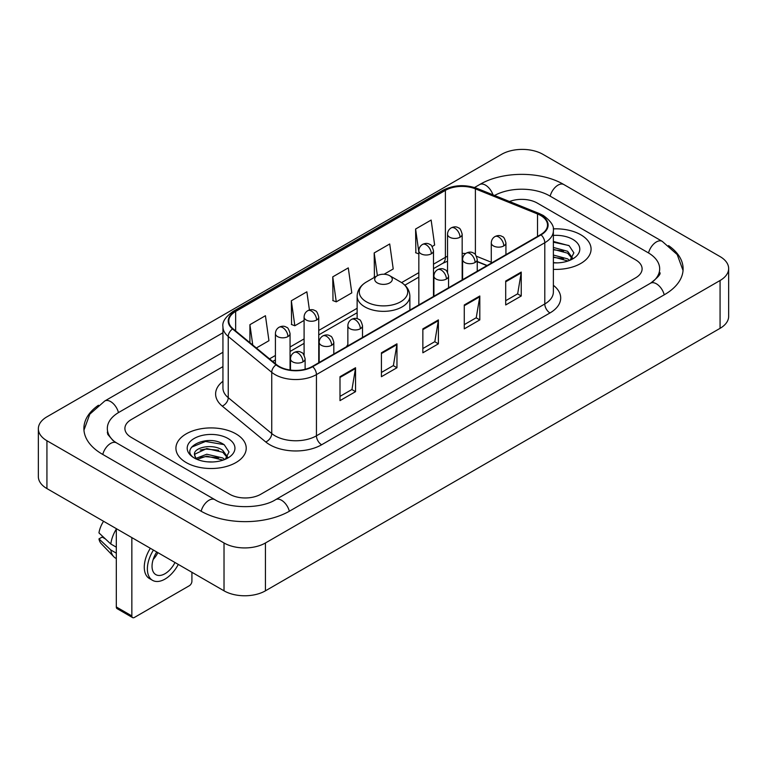 <?xml version="1.0" encoding="UTF-8"?>
<svg xmlns="http://www.w3.org/2000/svg" width="767" height="767" viewBox="0 0 767 767"><rect width="100%" height="100%" fill="white"/><g stroke="black" fill="none" stroke-linecap="round" stroke-linejoin="round"><path stroke-width="1.15" d="M347.854 344.584A38.81 22.406 0 0 0 346.483 346.722M486.997 265.593L477.247 261.652M580.782 234.769A35.148 20.297 0 0 0 553.247 228.882A35.148 20.297 0 0 1 580.782 234.769A35.148 20.297 0 0 1 591.079 249.112A35.148 20.297 0 0 0 580.782 234.769M235.929 433.863A35.148 20.297 0 0 0 197.618 429.462A35.148 20.297 0 0 0 175.921 448.216A35.148 20.297 0 0 0 186.218 462.568A35.148 20.297 0 0 0 224.52 466.969A35.148 20.297 0 0 0 246.226 448.216A35.148 20.297 0 0 0 235.929 433.863A35.148 20.297 0 0 0 197.618 429.462A35.148 20.297 0 0 0 175.921 448.216A35.148 20.297 0 0 0 186.218 462.568A35.148 20.297 0 0 0 224.52 466.969A35.148 20.297 0 0 0 246.226 448.216A35.148 20.297 0 0 0 235.929 433.863M540.649 215.479A23.432 13.528 180 0 1 547.513 225.047A23.432 13.528 180 0 1 540.649 234.616L312.303 366.453A23.432 13.528 180 0 1 276.542 364.641L233.034 328.775A23.432 13.528 180 0 1 228.796 321.018A23.432 13.528 180 0 1 235.661 311.45L445.387 190.369A23.432 13.528 180 0 1 475.396 188.855L537.523 213.964A23.432 13.528 180 0 1 540.649 215.479M541.071 215.239A24.017 13.864 0 0 0 537.859 213.686L475.732 188.577A24.017 13.864 0 0 0 444.975 190.13L235.248 311.21A24.017 13.864 0 0 0 232.554 328.966L276.053 364.843A24.017 13.864 0 0 0 312.715 366.693L541.071 234.855A24.017 13.864 0 0 0 541.071 215.239M340.002 376.702L340.002 400.623L355.543 391.659L355.543 367.738L340.002 376.702M340.002 396.376L351.967 389.473L355.476 368.534A5.858 3.384 -120 0 0 355.543 367.738M351.861 389.531L355.543 391.659M381.429 352.791L381.429 376.702L396.961 367.738L396.961 343.827L381.429 352.791M381.429 372.465L393.394 365.552L396.903 344.613A5.858 3.384 -120 0 0 396.961 343.827M393.289 365.619L396.961 367.738M505.702 281.038L505.702 304.959L521.234 295.995L521.234 272.074L505.702 281.038M505.702 300.712L517.667 293.809L521.177 272.87A5.858 3.384 -120 0 0 521.234 272.074M517.562 293.866L521.234 295.995M464.275 304.959L464.275 328.87L479.806 319.906L479.806 295.995L464.275 304.959M464.275 324.633L476.24 317.72L479.749 296.781A5.858 3.384 -120 0 0 479.806 295.995M476.134 317.787L479.806 319.906M422.857 328.87L422.857 352.791L438.388 343.827L438.388 319.906L422.857 328.87M422.857 348.544L434.822 341.641L438.321 320.702A5.858 3.384 -120 0 0 438.388 319.906M434.716 341.698L438.388 343.827M553.371 269.351A35.148 20.297 0 0 0 591.079 249.112A35.148 20.297 0 0 1 553.371 269.351M229.716 494.255A21.965 12.684 0 0 0 260.78 494.255L635.67 277.817A21.965 12.684 0 0 0 642.104 268.843A21.965 12.684 0 0 0 635.67 259.879L537.284 203.073A21.965 12.684 0 0 0 509.509 201.51A21.965 12.684 0 0 1 537.284 203.073L635.67 259.879A21.965 12.684 0 0 1 642.104 268.843A21.965 12.684 0 0 1 635.67 277.817L260.78 494.255A21.965 12.684 0 0 1 229.716 494.255L131.33 437.449L229.716 494.255M222.938 366.626L131.33 419.52A21.965 12.684 0 0 0 124.896 428.485A21.965 12.684 0 0 0 131.33 437.449A21.965 12.684 0 0 1 124.896 428.485A21.965 12.684 0 0 1 131.33 419.52L222.938 366.626M256.341 347.988L268.949 340.711L265.44 315.716L249.908 324.69L249.908 342.686M384.066 274.241L393.222 268.958L389.713 243.973L374.181 252.937L374.43 276.714M432.109 246.514L434.64 245.047L431.14 220.052L415.599 229.026L415.858 252.794M309.417 309.993L306.867 291.805L291.335 300.769L291.585 324.546M332.753 276.858L336.262 301.843L351.794 292.879L348.285 267.884L332.753 276.858L333.003 300.626M336.262 301.843L332.753 300.539M375.121 276.973L374.181 276.619M374.181 252.937L377.374 275.669M418.84 253.915L415.599 252.707M415.599 229.026L418.84 252.113M291.335 300.769L294.835 325.764L304.096 320.414M294.835 325.764L291.335 324.451M249.908 324.69L252.765 345.045M652.372 282.064A39.539 22.828 0 0 0 659.678 268.843A39.539 22.828 0 0 0 648.096 252.698L549.718 195.901A39.539 22.828 0 0 0 494.562 195.47M222.938 352.274L118.904 412.339A39.539 22.828 0 0 0 107.322 428.485A39.539 22.828 0 0 0 114.628 441.706M224.022 542.978A29.29 16.912 0 0 0 265.44 542.978L720.069 280.501A29.29 16.912 0 0 0 728.65 268.546A29.29 16.912 0 0 0 720.069 256.59L542.978 154.349A29.29 16.912 0 0 0 501.56 154.349L46.931 416.826A29.29 16.912 0 0 0 38.35 428.782A29.29 16.912 0 0 0 46.931 440.737L224.022 542.978L224.022 590.82A29.29 16.912 0 0 0 265.44 590.82L720.069 328.334A29.29 16.912 0 0 0 728.65 316.378L728.65 268.546M38.35 428.782L38.35 476.614A29.29 16.912 0 0 0 46.931 488.579L224.022 590.82M98.454 405.235A62.98 36.356 0 0 0 83.891 428.485A62.98 36.356 0 0 0 102.337 454.198L200.714 510.995A62.98 36.356 0 0 0 289.782 510.995L664.663 294.557A62.98 36.356 0 0 0 683.109 268.843A62.98 36.356 0 0 0 668.546 245.593M486.93 265.631L477.247 261.72M553.371 262.64L557.475 262.87M553.371 255.047L567.628 258.872L569.565 260.425M553.371 256.945L567.973 261.01M553.371 247.453L567.628 251.279L572.383 257.846M553.371 249.352L567.628 253.177L572.009 258.345M553.371 262.822A23.873 13.787 0 0 0 572.805 258.863A23.873 13.787 0 0 0 572.805 239.371A23.873 13.787 0 0 0 553.371 235.411M570.13 260.195L573.869 252.851L569.143 245.718L553.371 241.452M553.371 242.19L568.817 245.507M553.371 249.783L563.534 251.087M553.371 257.376L563.534 258.68M377.287 282.898A8.792 5.072 0 0 0 389.713 282.898A8.792 5.072 0 0 0 389.713 275.717L400.623 282.016A24.218 13.979 0 0 1 400.623 301.795A24.218 13.979 0 0 1 366.377 301.795A24.218 13.979 0 0 1 366.377 282.016C360.413 285.564 357.336 290.271 357.134 296.139A26.366 15.215 0 0 0 364.862 306.896A26.366 15.215 0 0 0 393.586 310.194A26.366 15.215 0 0 0 409.866 296.139C409.664 290.271 406.587 285.564 400.623 282.016L389.713 275.717A8.792 5.072 0 0 0 377.287 275.717A8.792 5.072 0 0 0 377.287 282.898M131.847 615.93A3.662 2.109 120 0 0 132.605 617.608L117.073 608.634A3.662 2.109 -60 0 1 116.316 606.956L131.847 615.93L131.847 537.6M116.316 528.636L116.316 606.956M132.605 617.608A3.662 2.109 120 0 0 134.436 617.425L189.324 585.739A3.662 2.109 120 0 0 191.913 581.252L191.913 572.278M156.756 551.981A18.303 10.565 120 0 0 155.835 574.627A18.303 10.565 120 0 0 164.991 573.716A18.303 10.565 120 0 0 174.981 562.508M153.16 559.527A18.303 10.565 120 0 0 157.897 552.643M150.342 548.28A24.899 14.372 120 0 0 149.431 578.539L152.537 580.331A24.899 14.372 120 0 0 164.991 579.095A24.899 14.372 120 0 0 178.289 564.416M153.448 550.073A24.899 14.372 120 0 0 152.537 580.331M116.316 529.115A24.16 13.95 120 0 0 110.812 544.004L98.962 532.912A19.041 10.997 120 0 1 103.574 521.282M116.316 547.178L110.812 544.004M105.376 538.923L102.145 537.053L98.962 538.894L110.812 549.987L116.316 553.16M110.812 549.987A24.16 13.95 120 0 0 113.794 556.737A24.16 13.95 120 0 0 115.625 558.175L116.316 558.568M98.962 538.894A19.041 10.997 120 0 0 101.215 543.63L113.794 556.737M207.1 461.811L212.622 461.974M196.131 458.302L206.793 454.237L222.775 457.976L224.712 459.529M197.109 459.328L206.793 456.135L223.12 460.114M196.294 459.04L194.588 455.032A16.548 9.559 0 0 0 197.253 459.452M227.531 456.95L222.775 450.382C212.843 442.971 192.402 447.545 194.588 455.032L194.521 454.304M194.626 455.262L195.086 454.035L206.793 448.542L222.775 452.281L227.157 457.448M225.277 459.289L229.017 451.955L224.28 444.822C207.531 432.78 177.771 448.647 194.962 458.378L195.815 458.896M227.952 438.465A23.873 13.787 0 0 0 194.195 438.465A23.873 13.787 0 0 0 194.195 457.966A23.873 13.787 0 0 0 227.952 457.957A23.873 13.787 0 0 0 227.952 438.465M191.472 447.219L205.489 441.466L223.964 444.611M200.225 450.008L205.489 449.059L218.672 450.191M200.225 457.602L205.489 456.653L218.672 457.784M553.371 285.314A36.615 21.14 180 0 1 549.977 312.946L321.622 444.774A7.325 4.228 60 0 1 316.445 435.809L544.791 303.972A29.29 16.912 0 0 0 553.371 292.016L553.371 230.79A29.29 16.912 180 0 1 544.791 242.746A7.325 4.228 -120 0 0 541.071 234.855M321.622 444.774A36.615 21.14 180 0 1 269.84 444.774A36.615 21.14 180 0 1 265.737 441.955L222.238 406.088A36.615 21.14 180 0 1 222.938 381.276M275.017 435.809A29.29 16.912 0 0 0 316.445 435.809L316.445 374.584A29.29 16.912 180 0 1 271.739 372.321L228.24 336.454A29.29 16.912 180 0 1 222.938 326.752L222.938 387.977A29.29 16.912 0 0 0 228.24 397.68L271.739 433.547A29.29 16.912 0 0 0 275.017 435.809M553.371 230.79C554.349 226.217 550.984 221.107 543.276 215.479L539.431 213.609A7.325 3.432 112 0 0 537.859 213.686M539.431 213.609L477.304 188.49C465.166 184.205 453.652 184.828 442.76 190.36A7.325 4.228 60 0 1 444.975 190.13M235.248 311.21A7.325 4.228 -120 0 0 233.034 311.45C225.431 316.905 222.066 322.015 222.938 326.752M232.554 328.966A7.325 4.899 129.5 0 0 228.24 336.454L228.24 397.68A7.325 4.899 -50.5 0 1 222.238 406.088M477.304 188.49A7.325 3.432 112 0 0 475.732 188.577M276.053 364.843A7.325 4.899 129.5 0 0 271.739 372.321L271.739 433.547A7.325 4.899 -50.5 0 1 265.737 441.955M312.715 366.693A7.325 4.228 60 0 1 316.445 374.584L544.791 242.746L544.791 303.972A7.325 4.228 60 0 0 549.977 312.946M235.661 311.45L235.661 330.941M537.523 213.964L537.523 236.418M475.396 188.855L475.396 254.625M491.283 262.237L476.499 256.264M465.655 253.541A23.432 13.528 0 0 0 462.175 253.369M447.535 256.236A23.432 13.528 0 0 0 445.387 257.328L433.489 264.203M445.387 190.369L445.387 257.328A13.183 7.612 60 0 1 442.655 263.369L433.489 268.661M418.84 272.659L401.601 282.611M357.134 308.276L318.746 330.443M304.096 338.899L290.06 347.01M275.411 355.466L269.524 358.86M487.16 265.497L478.014 261.806A13.183 6.174 -68 0 1 477.247 261.346M422.857 329.637L438.321 320.702M464.275 305.717L479.749 296.781M505.702 281.805L521.177 272.87M381.429 353.549L396.903 344.613M340.002 377.46L355.476 368.534M289.341 511.244A11.716 6.769 -120 0 0 275.631 499.653C261.231 508.972 229.266 508.972 214.856 499.653L116.479 442.856L113.017 440.555L107.811 434.41L107.322 432.07M201.155 511.244A11.716 6.769 -60 0 1 208.998 500.237A11.716 6.769 -60 0 1 214.856 499.653M102.778 454.447A11.716 6.769 -60 0 1 110.621 443.431A11.716 6.769 -60 0 1 116.479 442.856M83.958 430.134L89.787 414.199L104.763 400.997A11.716 6.769 60 0 1 118.463 412.598M474.533 187.512L479.653 184.559A11.716 6.769 60 0 1 492.96 194.828M479.653 184.559C502.5 170.964 541.003 170.964 563.86 184.559A11.716 6.769 120 0 0 558.002 185.144A11.716 6.769 120 0 0 550.16 196.16M683.042 270.492L677.213 254.567L662.237 241.356A11.716 6.769 120 0 0 656.379 241.941A11.716 6.769 120 0 0 648.537 252.957M664.222 294.806A11.716 6.769 -120 0 0 650.521 283.215L275.631 499.653M265.44 590.82L265.44 542.978M46.931 488.579L46.931 440.737M720.069 328.334L720.069 280.501M503.785 245.919A7.325 4.228 0 0 0 505.932 242.928C504.772 238.69 503.612 236.62 502.452 236.696C500.333 235.201 497.831 235.162 494.945 236.581A7.325 4.228 60 0 1 498.608 236.945A7.325 4.228 -120 0 1 503.785 245.919A7.325 4.228 0 0 1 493.43 245.919A7.325 4.228 0 0 1 491.283 242.928C491.398 240.148 492.615 238.038 494.945 236.581M475.099 262.477A7.325 4.228 0 0 0 477.247 259.486C476.086 255.258 474.926 253.177 473.766 253.254C471.647 251.768 469.145 251.729 466.259 253.148A7.325 4.228 60 0 1 469.922 253.513A7.325 4.228 -120 0 1 475.099 262.477A7.325 4.228 0 0 1 464.744 262.477A7.325 4.228 0 0 1 462.597 259.486C462.712 256.715 463.93 254.596 466.259 253.148M446.413 279.035A7.325 4.228 0 0 0 448.561 276.053C447.401 271.815 446.241 269.735 445.081 269.821C442.962 268.325 440.459 268.287 437.573 269.706A7.325 4.228 60 0 1 441.236 270.07A7.325 4.228 -120 0 1 446.413 279.035A7.325 4.228 0 0 1 436.059 279.035A7.325 4.228 0 0 1 433.911 276.053C434.026 273.273 435.244 271.163 437.573 269.706M360.356 328.727A7.325 4.228 0 0 0 362.503 325.735C361.343 321.498 360.183 319.427 359.023 319.503C356.904 318.008 354.402 317.969 351.516 319.398A7.325 4.228 60 0 1 355.179 319.753A7.325 4.228 -120 0 1 360.356 328.727A7.325 4.228 0 0 1 350.001 328.727A7.325 4.228 0 0 1 347.854 325.735C347.959 322.955 349.186 320.846 351.516 319.398M331.67 345.284A7.325 4.228 0 0 0 333.818 342.293C332.648 338.065 331.497 335.984 330.337 336.071C328.218 334.575 325.716 334.537 322.83 335.956A7.325 4.228 60 0 1 326.493 336.32A7.325 4.228 -120 0 1 331.67 345.284A7.325 4.228 0 0 1 321.315 345.284A7.325 4.228 0 0 1 319.168 342.293C319.273 339.522 320.501 337.403 322.83 335.956M302.984 361.851A7.325 4.228 0 0 0 305.122 358.86C303.962 354.622 302.812 352.552 301.652 352.628C299.533 351.133 297.03 351.094 294.144 352.513A7.325 4.228 60 0 1 297.807 352.878A7.325 4.228 -120 0 1 302.984 361.851A7.325 4.228 0 0 1 292.63 361.851A7.325 4.228 0 0 1 290.482 358.86C290.588 356.08 291.815 353.97 294.144 352.513M460.027 237.214A7.325 4.228 0 0 0 462.175 234.223C461.015 229.995 459.855 227.914 458.704 228C456.576 226.505 454.074 226.466 451.188 227.885A7.325 4.228 60 0 1 454.85 228.25A7.325 4.228 -120 0 1 460.027 237.214A7.325 4.228 0 0 1 449.673 237.214A7.325 4.228 0 0 1 447.535 234.223C447.64 231.452 448.858 229.333 451.188 227.885M431.342 253.781A7.325 4.228 0 0 0 433.489 250.79C432.329 246.552 431.169 244.481 430.019 244.558C427.89 243.062 425.388 243.024 422.502 244.443A7.325 4.228 60 0 1 426.164 244.807A7.325 4.228 -120 0 1 431.342 253.781A7.325 4.228 0 0 1 420.987 253.781A7.325 4.228 0 0 1 418.84 250.79C418.955 248.009 420.172 245.9 422.502 244.443M316.598 320.021A7.325 4.228 0 0 0 318.746 317.039C317.586 312.802 316.426 310.721 315.266 310.808C313.147 309.312 310.645 309.274 307.759 310.693A7.325 4.228 60 0 1 311.421 311.057A7.325 4.228 -120 0 1 316.598 320.021A7.325 4.228 0 0 1 306.244 320.021A7.325 4.228 0 0 1 304.096 317.039C304.211 314.259 305.429 312.15 307.759 310.693M287.913 336.588A7.325 4.228 0 0 0 290.06 333.597C288.9 329.359 287.74 327.288 286.58 327.365C284.461 325.87 281.959 325.841 279.073 327.26A7.325 4.228 60 0 1 282.735 327.614A7.325 4.228 -120 0 1 287.913 336.588A7.325 4.228 0 0 1 277.558 336.588A7.325 4.228 0 0 1 275.411 333.597C275.526 330.826 276.743 328.707 279.073 327.26M442.76 190.36L233.034 311.45M478.014 261.806L477.247 261.499M447.535 261.192L442.655 263.369M418.84 277.117L404.88 285.18M357.134 312.735L318.746 334.901M304.096 343.357L290.06 351.468M275.411 359.924L272.707 361.487M104.763 400.997L222.938 332.773M659.678 272.429C661.307 273.618 658.259 277.213 650.521 283.215M563.86 184.559L662.237 241.356M409.866 310.127L409.866 296.139M357.134 318.679L357.134 296.139M377.287 275.717L366.377 282.016M505.932 254.663L505.932 242.928M491.283 263.119L491.283 242.928M477.247 271.221L477.247 259.486M462.597 279.677L462.597 259.486M448.561 287.788L448.561 276.053M433.911 296.244L433.911 276.053M362.503 337.47L362.503 325.735M347.854 345.927L347.854 325.735M333.818 354.028L333.818 342.293M319.168 362.484L319.168 342.293M305.122 369.282L305.122 358.86M290.482 370.068L290.482 358.86M462.175 279.926L462.175 234.223M447.535 272.314L447.535 234.223M433.489 296.484L433.489 250.79M418.84 304.94L418.84 250.79M318.746 362.733L318.746 317.039M304.096 355.121L304.096 317.039M290.06 370.01L290.06 333.597M275.411 363.721L275.411 333.597"/></g></svg>
